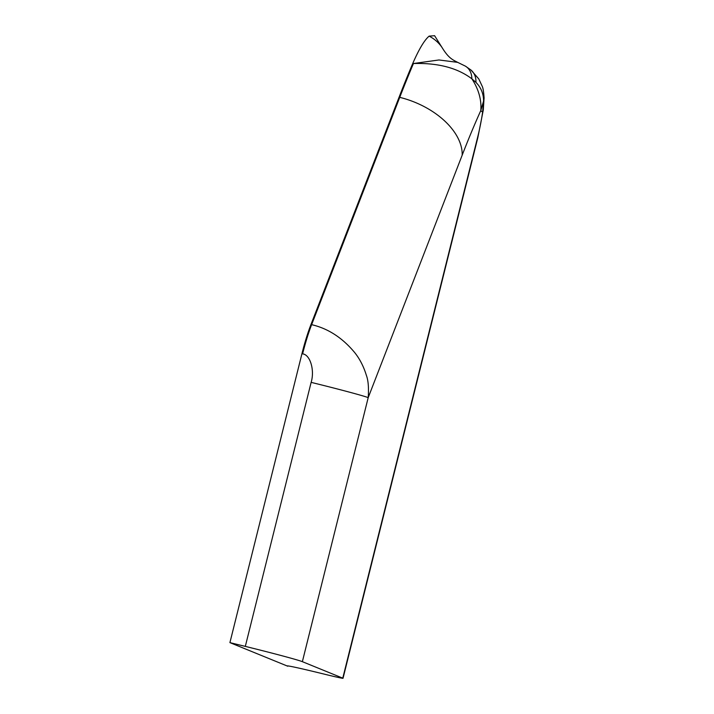 <?xml version="1.0" encoding="UTF-8"?>
<svg xmlns="http://www.w3.org/2000/svg" width="714" height="714" viewBox="0 0 714 714"><rect width="100%" height="100%" fill="white"/><g stroke="black" fill="none" stroke-linecap="round" stroke-linejoin="round"><path stroke-width="1.07" d="M302.37 661.673L342.774 678.148A20.519 0.491 -166 0 1 343.032 678.3A20.519 0.491 -166 0 1 326.289 674.632L320.72 673.266A41.037 0.991 -166 0 0 287.242 665.921A41.037 0.991 -166 0 0 287.751 666.216L229.917 642.627L245.313 646.393L311.134 382.365A51.292 1.232 14 0 1 368.201 397.636L302.37 661.673A51.292 1.232 -166 0 0 245.313 646.393M311.134 382.365C314.865 370.218 310.171 354.555 302.602 353.876A51.292 8.47 -76.2 0 1 311.625 324.665L399.742 97.354A66.679 40.734 21.2 0 1 462.181 155.179A366.675 60.52 103.8 0 1 480.763 110.643A328.279 54.184 -76.2 0 0 482.61 112.027A20.519 10.799 7.8 0 0 483.289 110.001L477.871 137.472A20.519 0.491 -166 0 0 477.621 137.32A46.169 7.622 103.8 0 0 482.61 112.027L483.583 101.067L480.763 110.643A66.679 49.284 -155.6 0 0 471.874 78.826L475.943 82.351A20.519 16.163 -50.8 0 0 470.901 69.972L465.421 66.152L457.674 62.359C452.935 59.905 449.088 58.486 443.037 49.105A66.679 46.348 -30.6 0 1 443.037 49.105A66.679 46.348 -30.6 0 0 429.15 36.128L434.603 35.7L443.037 49.096M302.602 353.876L301.942 353.716A51.292 8.47 -76.2 0 1 310.974 324.504L399.09 97.193L399.742 97.354A433.353 71.525 -76.2 0 1 413.451 63.528C437.941 62.778 457.415 67.884 471.874 78.826A20.519 15.458 -59.3 0 0 465.421 66.152M310.974 324.504L311.625 324.665C328.038 328.476 342.381 337.767 354.653 352.529C359.749 358.865 363.667 366.505 366.407 375.439C368.281 380.508 368.879 387.907 368.201 397.636L462.181 155.179M301.942 353.716L229.917 642.627M399.09 97.193A433.353 71.525 -76.2 0 1 412.933 63.046C419.145 48.891 424.544 39.922 429.15 36.128M457.674 62.359L438.967 59.967L413.451 63.528L412.933 63.046M475.943 82.351C481.04 87.545 483.583 93.784 483.583 101.067A20.519 14.61 -0.5 0 0 484.083 97.773L483.289 110.001M342.774 678.148L477.621 137.32M343.032 678.3L477.871 137.472M484.083 97.773C483.664 91.642 483.03 87.795 482.191 86.233L478.764 78.897L470.901 69.972"/></g></svg>
